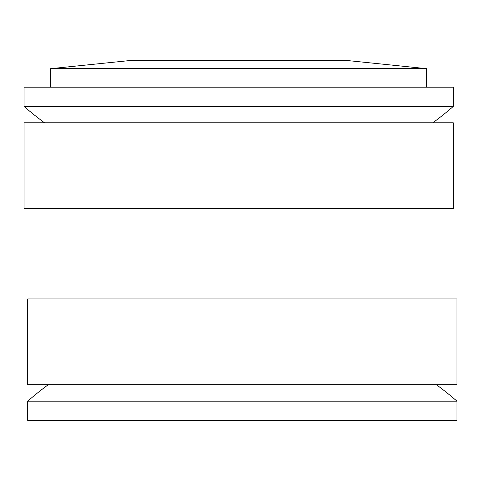 <?xml version="1.0" encoding="UTF-8"?>
<svg xmlns="http://www.w3.org/2000/svg" width="481" height="481" viewBox="0 0 481 481"><rect width="100%" height="100%" fill="white"/><g stroke="black" fill="none" stroke-linecap="round" stroke-linejoin="round"><path stroke-width="0.72" d="M50.619 68.675L426.719 68.675L347.943 60.594L129.401 60.594L50.619 68.675L50.619 87.169M426.719 68.675L426.719 87.169M439.808 122.793L24.05 122.793L24.05 208.646L453.294 208.646L453.294 122.793L439.808 122.793M456.95 401.166L456.95 420.406L27.706 420.406L27.706 401.166L456.95 401.166A327.044 327.044 0 0 0 436.507 384.776M24.05 106.409L24.05 87.169L453.294 87.169L453.294 106.409L24.05 106.409A327.044 327.044 0 0 0 44.492 122.793M281.132 384.776L456.95 384.776L456.95 298.929L27.706 298.929L27.706 384.776L281.132 384.776M48.148 384.776A327.044 327.044 0 0 0 27.76 401.118M432.852 122.793A327.044 327.044 0 0 0 453.294 106.409"/></g></svg>
